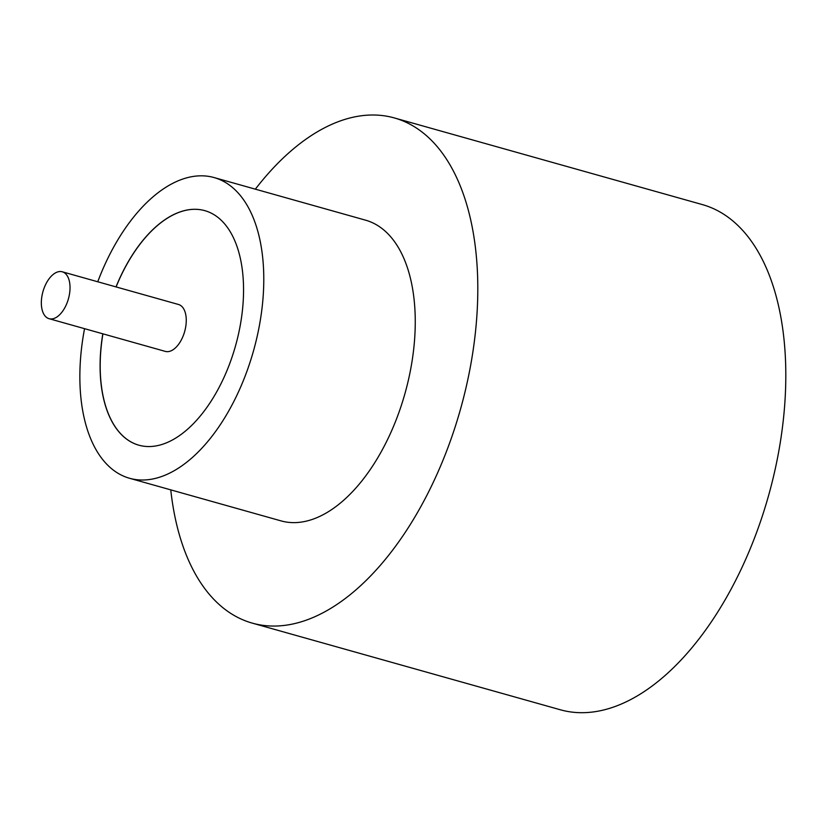 <?xml version="1.0" encoding="UTF-8"?>
<svg xmlns="http://www.w3.org/2000/svg" width="827" height="827" viewBox="0 0 827 827"><rect width="100%" height="100%" fill="white"/><g stroke="black" fill="none" stroke-linecap="round" stroke-linejoin="round"><path stroke-width="1.24" d="M41.35 303.871A24.365 13.232 -74.3 0 0 49.082 318.695A24.365 13.232 -74.3 0 0 70.016 286.618A24.365 13.232 -74.3 0 0 62.283 271.794A24.365 13.232 -74.3 0 0 41.35 303.871M49.082 318.695L165.317 351.392A24.365 13.232 -74.3 0 0 186.251 319.315A24.365 13.232 -74.3 0 0 178.518 304.491L62.283 271.794M84.55 328.681A156.179 84.83 -74.3 0 0 79.95 383.19A156.179 84.83 -74.3 0 0 129.529 478.264L281.004 520.876A156.179 84.83 -74.3 0 0 415.164 315.252A156.179 84.83 -74.3 0 0 365.586 220.178L214.11 177.567A156.179 84.83 -74.3 0 0 97.751 281.769M129.529 478.264A156.179 84.83 -74.3 0 0 263.689 272.631A156.179 84.83 -74.3 0 0 214.11 177.567M170.765 489.863A262.386 142.523 -74.3 0 0 252.245 623.113A262.386 142.523 -74.3 0 0 477.644 277.655A262.386 142.523 -74.3 0 0 394.355 117.941A262.386 142.523 -74.3 0 0 255.347 189.166M252.245 623.113L560.251 709.752A262.386 142.523 -74.3 0 0 785.65 364.304A262.386 142.523 -74.3 0 0 702.361 204.589L394.355 117.941M102.806 333.808A121.817 66.17 -74.3 0 0 100.16 371.034A121.817 66.17 -74.3 0 0 138.833 445.184A121.817 66.17 -74.3 0 0 243.479 284.798A121.817 66.17 -74.3 0 0 204.807 210.647A121.817 66.17 -74.3 0 0 116.007 286.907M204.858 210.658A121.817 66.17 -74.3 0 0 116.1 286.928M102.91 333.839A121.817 66.17 -74.3 0 0 100.263 371.065A121.817 66.17 -74.3 0 0 138.874 445.195"/></g></svg>
